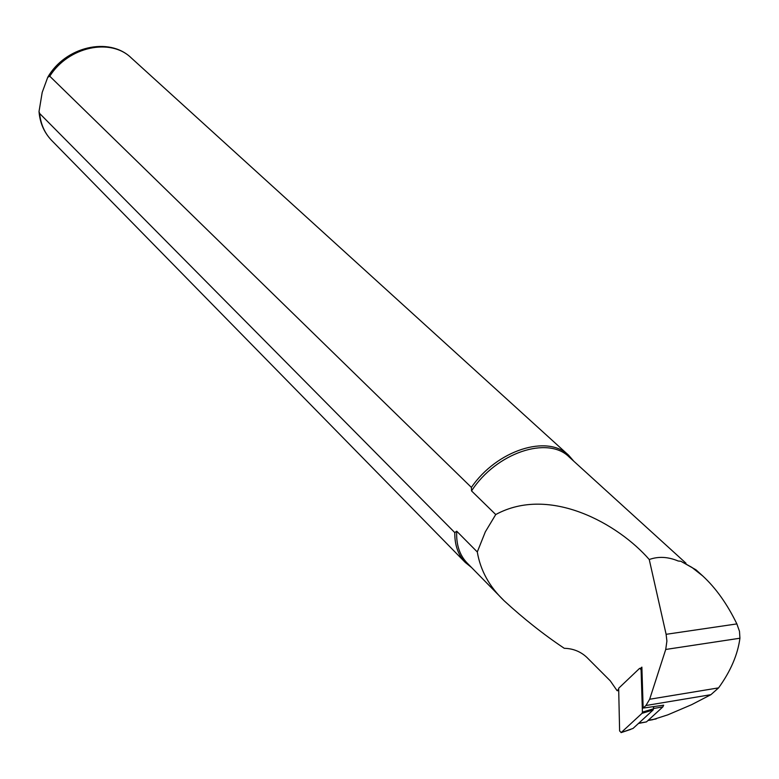 <?xml version="1.0" encoding="UTF-8"?>
<svg xmlns="http://www.w3.org/2000/svg" width="779" height="779" viewBox="0 0 779 779"><rect width="100%" height="100%" fill="white"/><g stroke="black" fill="none" stroke-linecap="round" stroke-linejoin="round"><path stroke-width="1.17" d="M695.92 569.761L702.716 575.934C715.823 588.018 727.206 604.007 736.866 623.911L739.485 631.321L739.933 638.225C737.723 654.711 730.605 671.255 718.579 687.876L649.657 699.25L645.937 705.511L643.152 708.082L663.659 705.19L662.851 706.904L646.482 721.89L638.459 723.457M643.152 708.082L641.877 667.136L640.669 668.285M643.931 707.361L643.113 706.865M695.91 569.77L680.856 561.269L678.188 561.007C667.983 556.742 658.333 556.245 649.248 559.526L666.113 634.31L666.902 641.078L665.724 649.462L649.657 699.25M618.331 690.652L617.085 690.681L610.298 680.875L586.811 657.34C580.579 651.536 573.071 648.527 564.269 648.303C543.839 634.661 523.848 618.857 504.276 600.891C489.416 586.762 480.419 570.452 477.293 551.96L456.718 531.22C456.085 544.463 459.513 555.018 467.02 562.896L503.263 599.849M685.987 563.217L569.225 457.059C547.939 435.461 496.165 452.794 471.548 490.916L495.736 514.549C549.818 485.054 618.623 524.179 649.248 559.526M456.718 531.22L454.78 532.602L39.661 113.5L39.018 111.563L42.193 92.438L47.723 77.335L49.768 76.225L471.392 487.411L471.548 490.916M477.293 551.96L485.336 531.833L495.736 514.549M454.78 532.602C454.644 545.027 458.14 554.979 465.297 562.467L471.538 567.501M573.85 461.265L568.728 455.345C547.618 434.039 496.866 450.135 471.392 487.411M618.292 689.532L617.085 690.681M652.52 719.738L667.827 714.84L691.606 704.693L710.906 694.683L718.579 687.876M702.716 575.934L691.888 567.385L680.856 561.269M653.785 706.845L653.484 707.936M642.422 712.123L641.107 670.047L640.056 668.285L639.491 668.46L618.662 688.256L619.617 730.936L621.194 732.552L642.042 713.321L642.422 712.123L653.503 708.793L653.445 706.894M621.194 732.552L633.045 728.433L653.123 709.981L642.042 713.321M653.503 708.793L653.123 709.981M739.933 638.225L665.724 649.462M47.733 77.316C65.183 46.701 109.031 36.262 131.242 57.899C110.608 37.577 68.24 46.691 49.768 76.225M39.661 113.5C40.703 124.212 44.685 133.17 51.599 140.376C44.14 132.566 39.943 122.965 39.018 111.563M656.181 718.929L648.235 720.283M710.906 694.683L645.937 705.511M736.866 623.911L666.113 634.31M638.712 723.224L646.482 721.89M653.493 708.481L662.851 706.904M641.107 670.047L641.964 669.882M640.406 668.44L641.915 668.421M51.599 140.376L465.297 562.467M131.242 57.899L568.728 455.345M647.982 720.517L652.578 719.728M641.915 668.285L640.056 668.285M630.659 729.417L621.087 732.63"/></g></svg>
